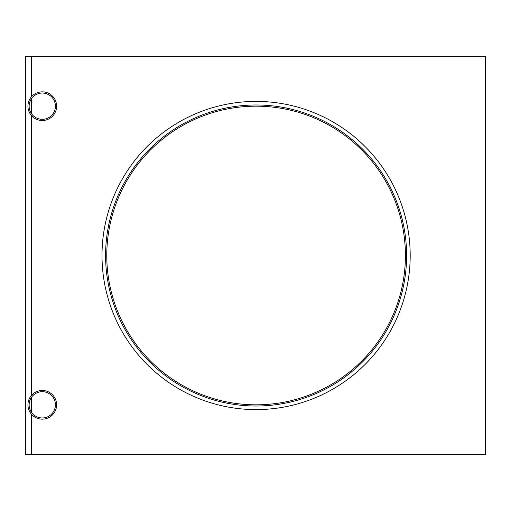 <?xml version="1.0" encoding="UTF-8"?>
<svg xmlns="http://www.w3.org/2000/svg" width="511" height="511" viewBox="0 0 511 511"><rect width="100%" height="100%" fill="white"/><g stroke="black" fill="none" stroke-linecap="round" stroke-linejoin="round"><path stroke-width="0.77" d="M31.522 96.7L31.522 56.606L25.55 56.606L25.55 454.394L31.522 454.394L31.522 414.3M31.522 412.371L31.522 397.264M31.522 395.335L31.522 115.665M31.522 113.736L31.522 98.629M29.133 404.821A13.139 13.139 0 0 0 42.272 417.96A13.139 13.139 0 0 0 55.412 404.821A13.139 13.139 0 0 0 42.272 391.675A13.139 13.139 0 0 0 29.133 404.821M56.606 404.821A14.334 14.334 0 0 0 42.272 390.481A14.334 14.334 0 0 0 27.939 404.821A14.334 14.334 0 0 0 42.272 419.154A14.334 14.334 0 0 0 56.606 404.821M29.133 106.179A13.139 13.139 0 0 0 42.272 119.325A13.139 13.139 0 0 0 55.412 106.179A13.139 13.139 0 0 0 42.272 93.04A13.139 13.139 0 0 0 29.133 106.179M56.606 106.179A14.334 14.334 0 0 0 42.272 91.846A14.334 14.334 0 0 0 27.939 106.179A14.334 14.334 0 0 0 42.272 120.519A14.334 14.334 0 0 0 56.606 106.179M31.522 454.394L485.45 454.394L485.45 56.606L31.522 56.606M410.192 255.5A154.098 154.098 0 0 0 256.1 101.402A154.098 154.098 0 0 0 102.002 255.5A154.098 154.098 0 0 0 256.1 409.598A154.098 154.098 0 0 0 410.192 255.5M106.78 255.5A149.321 149.321 0 0 0 256.1 404.821A149.321 149.321 0 0 0 405.415 255.5A149.321 149.321 0 0 0 256.1 106.179A149.321 149.321 0 0 0 106.78 255.5M406.609 255.5A150.515 150.515 0 0 0 256.1 104.985A150.515 150.515 0 0 0 105.585 255.5A150.515 150.515 0 0 0 256.1 406.015A150.515 150.515 0 0 0 406.609 255.5"/></g></svg>
